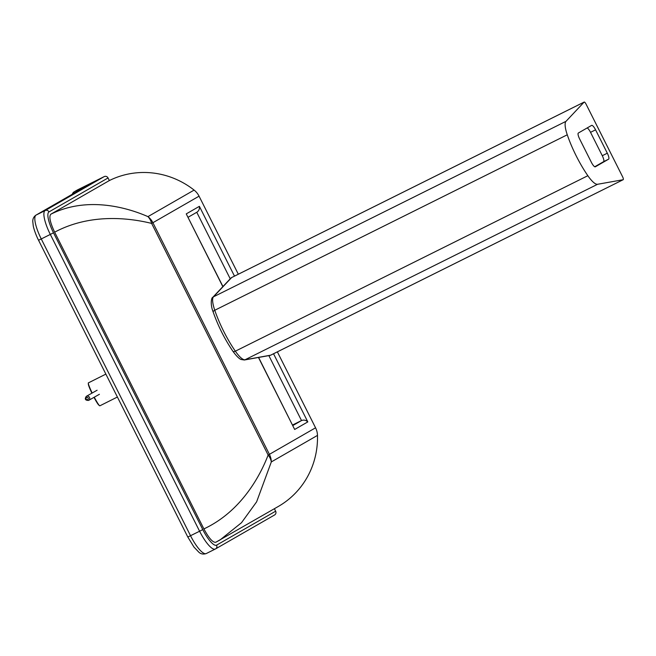 <?xml version="1.0" encoding="UTF-8"?>
<svg xmlns="http://www.w3.org/2000/svg" width="656" height="656" viewBox="0 0 656 656"><rect width="100%" height="100%" fill="white"/><g stroke="black" fill="none" stroke-linecap="round" stroke-linejoin="round"><path stroke-width="0.98" d="M274.438 515.05A2.911 2.813 -119.9 0 0 275.651 511.196L216.587 545.144A20.402 5.346 -116.5 0 1 202.778 529.597L53.505 232.798L50.323 234.43L199.596 531.229L202.778 529.597M53.505 232.798A20.402 5.346 -116.5 0 1 48.987 211.904L108.043 177.956A2.911 2.813 -119.9 0 0 104.222 176.603L77.531 189.887A4.084 3.936 -119.9 0 0 77.326 189.994L74.21 191.79A4.084 3.936 60.1 0 1 74.407 191.683L77.531 189.887M108.043 177.956L109.355 180.556A82.303 79.417 60.1 0 1 194.102 190.092L147.953 216.628A17.491 14.112 106.8 0 1 151.626 223.409L152.905 222.704A17.491 16.876 -119.9 0 0 147.953 216.628C127.379 207.583 87.223 195.972 50.807 214.217C48.823 216.521 50.11 222.515 54.653 232.183L203.893 528.908C208.936 538.305 212.897 542.75 215.791 542.25L219.99 539.995L241.498 522.717L256.619 501.84L271.322 461.922A17.491 16.876 -119.9 0 0 269.411 454.337L268.132 455.043A17.491 13.891 18.2 0 1 271.322 461.922L317.479 435.395A17.491 16.876 -119.9 0 0 315.561 427.802L269.411 454.337L152.905 222.704L199.063 196.169A17.491 16.876 -119.9 0 0 194.102 190.092M199.063 196.169L238.317 274.224M277.365 351.854L315.561 427.802M317.479 435.395A82.303 79.417 60.1 0 1 278.382 506.424L215.791 542.25M274.405 508.72L275.651 511.196M109.355 180.556L50.807 214.217M54.653 232.183C91.11 212.667 131.044 218.309 151.626 223.409L268.132 455.043C260.358 475.42 241.359 511.409 203.893 528.908M258.464 357.471L294.667 429.459L307.803 421.906C305.917 420.127 303.826 419.676 301.522 420.553L292.584 424.998M294.667 429.459L258.612 357.446M234.487 276.127L199.383 206.337C199.727 208.854 198.916 210.797 196.964 212.167L188.1 217.259M199.383 206.337L186.247 213.889L222.942 286.533M117.399 397.028L99.868 405.81A12.825 1.164 -116.6 0 1 99.769 405.81A12.825 1.164 -116.6 0 1 94.275 397.192M92.176 393.018A12.825 1.164 -116.6 0 1 88.314 382.956A12.825 1.164 -116.6 0 1 88.38 382.883L105.87 374.109M622.569 176.71A2.911 0.763 -116.5 0 1 623.2 179.695A2.911 0.763 -116.5 0 1 623.143 179.719L597.575 184.279A23.313 6.117 -116.5 0 1 587.85 175.71A48.905 12.825 -116.5 0 1 567.268 134.792A23.313 6.117 -116.5 0 1 565.997 121.335L584.119 102.098A2.911 0.763 -116.5 0 1 584.176 102.057A2.911 0.763 -116.5 0 1 586.136 104.279L622.569 176.71M587.186 127.945A5.83 1.525 -116.5 0 1 590.531 132.34L595.566 129.831A5.83 1.525 63.5 0 0 591.646 125.378A5.83 1.525 63.5 0 0 591.622 125.386L578.354 133.02A5.83 1.525 63.5 0 0 579.642 138.99L591.392 162.352A5.83 1.525 63.5 0 0 595.32 166.813A5.83 1.525 63.5 0 0 595.336 166.796L595.295 166.821M602.282 155.71A5.83 1.525 -116.5 0 1 603.577 161.679L608.612 159.17A5.83 1.525 63.5 0 0 607.317 153.201L602.282 155.71L590.531 132.34M595.566 129.831L607.317 153.201M594.746 166.755L603.577 161.679M608.612 159.17L595.336 166.796M206.32 553.516A23.313 6.117 -116.5 0 1 206.23 553.566A23.313 6.117 -116.5 0 1 190.535 535.739L41.262 238.948L38.54 240.244L187.813 537.043L199.596 531.229A23.313 6.117 63.5 0 0 215.299 549.047A23.313 6.117 63.5 0 0 215.381 549.006A2.911 2.813 -119.9 0 0 216.587 545.144M48.987 211.904A2.911 2.813 -119.9 0 0 45.157 210.551A23.313 6.117 63.5 0 0 50.323 234.43L41.262 238.948A23.313 6.117 -116.5 0 1 36.096 215.07L88.289 185.058L74.407 191.683A4.084 1.542 -116.3 0 0 73.989 193.274M104.222 176.603L45.157 210.551L36.096 215.07A4.084 3.936 -119.9 0 0 35.891 215.176C33.669 216.783 32.644 218.956 32.8 221.687L33.235 225.721C33.251 226.558 35.08 233.487 38.54 240.244M186.247 213.889L222.835 286.647M307.803 421.906L273.536 353.764M268.862 355.618L301.522 420.553L292.855 425.531M196.767 212.282L230.223 278.8M79.909 188.961A4.084 1.542 63.7 0 0 79.466 190.125M88.207 185.107L88.257 185.066A4.084 3.936 -119.9 0 0 88.093 185.164L35.891 215.176M88.396 383.85A11.947 1.082 63.4 0 0 91.906 393.174M99.769 405.81L98.408 404.695L93.997 397.347A11.947 1.082 63.4 0 0 99.097 405.211M87.166 397.397A1.164 1.115 60.5 0 1 88.109 399.184A1.164 1.115 60.5 0 1 86.157 399.069A1.164 1.115 60.5 0 1 87.166 397.397M87.478 396.076A2.329 2.23 -119.5 0 0 86.289 396.355C84.493 399.078 85.264 400.431 88.593 400.414A2.329 2.23 -119.5 0 0 87.478 396.076M270.748 355.134A2.911 0.763 -116.5 0 1 270.698 355.175A2.911 0.763 -116.5 0 1 270.641 355.191L245.073 359.75A23.313 6.117 -116.5 0 1 235.348 351.181A2.911 1.353 145.3 0 1 232.921 351.288C224.696 339.168 218.12 326.098 213.208 312.084A2.911 1.279 -18.8 0 1 214.766 310.263A23.313 6.117 -116.5 0 1 213.495 296.807L231.617 277.57A2.911 0.763 -116.5 0 1 231.675 277.529A2.911 0.763 -116.5 0 1 231.748 277.504M587.85 175.71L235.348 351.181A48.905 12.825 -116.5 0 1 214.766 310.263L567.268 134.792M584.176 102.057L231.675 277.529A2.911 2.911 0 0 0 230.855 278.136A2.911 2.796 43.3 0 1 231.617 277.57L584.119 102.098M623.143 179.719L270.641 355.191A2.911 2.804 79.9 0 1 269.911 355.429A2.911 2.911 0 0 0 270.698 355.175L623.2 179.695M597.575 184.279L245.073 359.75A2.911 2.804 79.9 0 1 244.344 359.996L269.911 355.429M230.855 278.136L212.733 297.373A2.911 2.796 43.3 0 1 213.495 296.807L565.997 121.335M274.585 514.976L215.521 548.924L206.23 553.566C203.376 554.509 200.933 554.082 198.907 552.262L193.955 547.063L187.813 537.043M74.21 191.79A4.084 4.084 0 0 0 72.308 194.242M91.897 393.174L88.601 385.425L88.314 382.956M97.113 390.222L86.289 396.355M99.417 394.281L88.593 400.414M232.921 351.288C238.505 358.947 241.006 359.447 241.064 359.48L244.344 359.996M213.208 312.084C209.936 304.097 211.552 297.307 212.733 297.373"/></g></svg>
